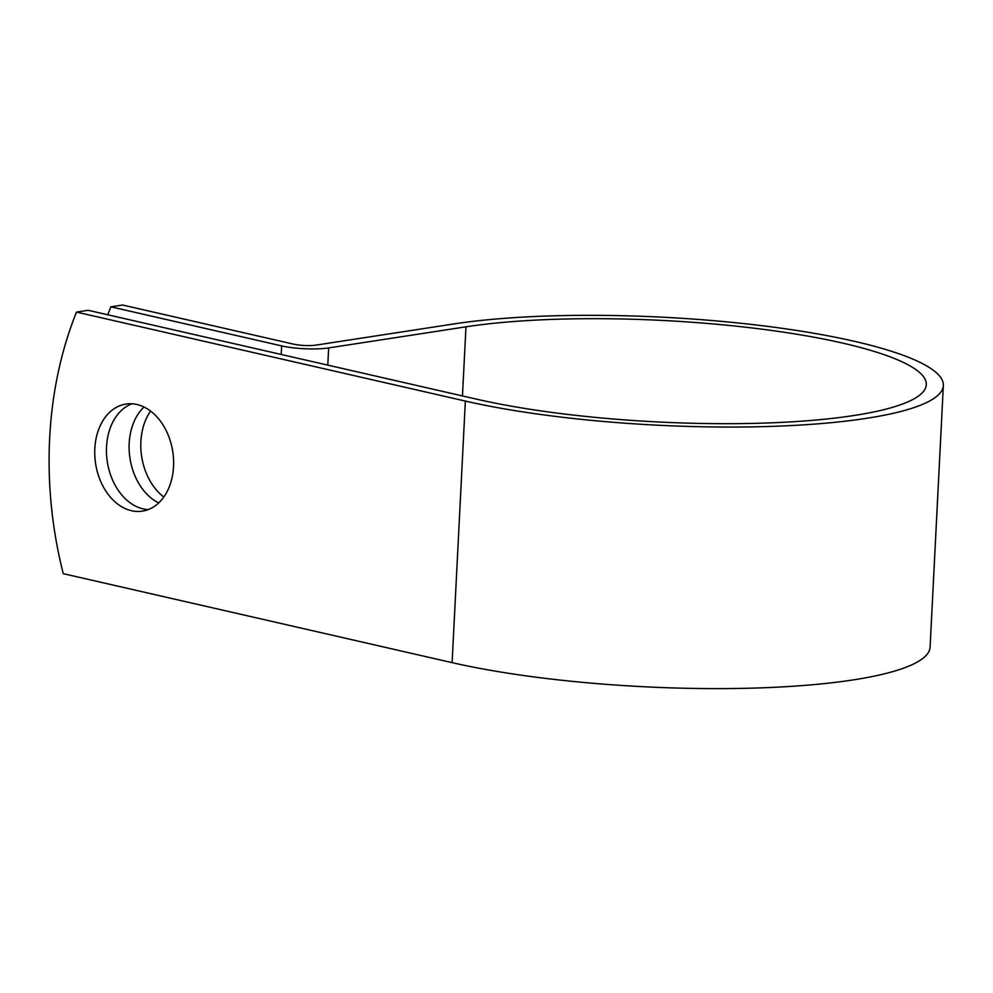 <?xml version="1.0" encoding="UTF-8"?>
<svg xmlns="http://www.w3.org/2000/svg" width="993" height="993" viewBox="0 0 993 993"><rect width="100%" height="100%" fill="white"/><g stroke="black" fill="none" stroke-linecap="round" stroke-linejoin="round"><path stroke-width="1.49" d="M173.539 466.598A54.156 39.037 -98.7 0 0 125.95 404.064A54.156 39.037 -98.7 0 0 94.819 448.6A54.156 39.037 -98.7 0 0 142.409 511.134A54.156 39.037 -98.7 0 0 173.539 466.598M131.895 403.791A54.156 39.037 -98.7 0 0 106.524 446.8A54.156 39.037 -98.7 0 0 148.156 509.608M163.808 497.009A54.156 39.037 81.3 0 1 140.882 441.513A54.156 39.037 81.3 0 1 150.613 411.114M158.731 502.892A54.156 39.037 81.3 0 1 129.189 443.312A54.156 39.037 81.3 0 1 143.997 407.031M477.05 399.273L88.203 310.3L76.511 312.1L465.357 401.073A283.861 54.056 -177.1 0 0 770.928 426.407A283.861 54.056 -177.1 0 0 943.35 385.545A283.861 54.056 -177.1 0 0 765.752 326.151A283.861 54.056 -177.1 0 0 453.565 323.991L316.246 345.08A16.223 3.091 2.9 0 1 293.345 344.099L122.573 305.025L110.868 306.825L281.652 345.899A33.29 6.343 2.9 0 0 328.658 347.922L465.978 326.821A266.794 50.804 -177.1 0 1 759.384 328.857A266.794 50.804 -177.1 0 1 926.295 384.688A266.794 50.804 -177.1 0 1 764.25 423.08A266.794 50.804 -177.1 0 1 477.05 399.273M110.868 306.825A333.487 240.356 -98.7 0 0 107.778 314.781M943.35 385.545L930.093 647.126A283.861 54.056 -177.1 0 1 757.671 687.975A283.861 54.056 -177.1 0 1 452.1 662.641L63.254 573.669A333.487 240.356 81.3 0 1 76.511 312.1M281.218 354.464L281.652 345.899M452.1 662.641L465.357 401.073M462.465 395.934L465.978 326.821M327.789 365.114L328.658 347.922"/></g></svg>
